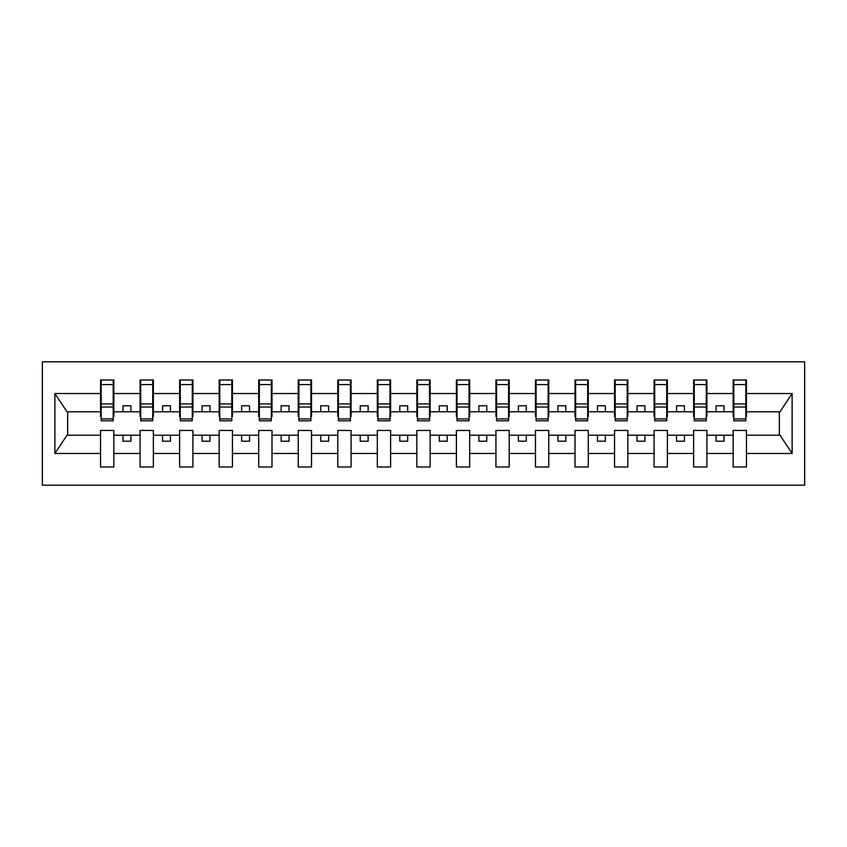 <?xml version="1.0" encoding="UTF-8"?>
<svg xmlns="http://www.w3.org/2000/svg" width="847" height="847" viewBox="0 0 847 847"><rect width="100%" height="100%" fill="white"/><g stroke="black" fill="none" stroke-linecap="round" stroke-linejoin="round"><path stroke-width="1.27" d="M42.35 485.183L804.65 485.183L804.65 361.817L42.35 361.817L42.35 485.183M745.815 416.544L746.451 416.544L746.451 411.801L779.981 411.801L792.125 393.527L792.125 453.473L746.451 453.473L746.451 430.456L733.163 430.456L733.163 435.199L706.906 435.199L706.906 430.456L693.629 430.456L693.629 435.199L667.372 435.199L667.372 430.456L654.085 430.456L654.085 435.199L627.839 435.199L627.839 430.456L614.551 430.456L614.551 435.199L588.294 435.199L588.294 430.456L575.007 430.456L575.007 435.199L548.761 435.199L548.761 430.456L535.473 430.456L535.473 435.199L509.216 435.199L509.216 430.456L495.929 430.456L495.929 435.199L469.683 435.199L469.683 430.456L456.395 430.456L456.395 435.199L430.138 435.199L430.138 430.456L416.862 430.456L416.862 435.199L390.605 435.199L390.605 430.456L377.317 430.456L377.317 435.199L351.071 435.199L351.071 430.456L337.784 430.456L337.784 435.199L311.527 435.199L311.527 430.456L298.239 430.456L298.239 435.199L271.993 435.199L271.993 430.456L258.706 430.456L258.706 435.199L232.449 435.199L232.449 430.456L219.161 430.456L219.161 435.199L192.915 435.199L192.915 430.456L179.628 430.456L179.628 435.199L153.371 435.199L153.371 430.456L140.094 430.456L140.094 435.199L113.837 435.199L113.837 430.456L100.549 430.456L100.549 435.199L67.019 435.199L54.875 453.473L54.875 393.527L67.019 411.801L100.549 411.801L100.549 393.527L54.875 393.527M746.451 453.473L746.451 466.993L733.163 466.993L733.163 435.199M733.163 453.473L706.906 453.473L706.906 466.993L693.629 466.993L693.629 435.199M706.906 453.473L706.906 435.199M693.629 453.473L667.372 453.473L667.372 466.993L654.085 466.993L654.085 435.199M667.372 453.473L667.372 435.199M654.085 453.473L627.839 453.473L627.839 466.993L614.551 466.993L614.551 435.199M627.839 453.473L627.839 435.199M614.551 453.473L588.294 453.473L588.294 466.993L575.007 466.993L575.007 435.199M588.294 453.473L588.294 435.199M575.007 453.473L548.761 453.473L548.761 466.993L535.473 466.993L535.473 435.199M548.761 453.473L548.761 435.199M535.473 453.473L509.216 453.473L509.216 466.993L495.929 466.993L495.929 435.199M509.216 453.473L509.216 435.199M495.929 453.473L469.683 453.473L469.683 466.993L456.395 466.993L456.395 435.199M469.683 453.473L469.683 435.199M456.395 453.473L430.138 453.473L430.138 466.993L416.862 466.993L416.862 435.199M430.138 453.473L430.138 435.199M416.862 453.473L390.605 453.473L390.605 466.993L377.317 466.993L377.317 435.199M390.605 453.473L390.605 435.199M377.317 453.473L351.071 453.473L351.071 466.993L337.784 466.993L337.784 435.199M351.071 453.473L351.071 435.199M337.784 453.473L311.527 453.473L311.527 466.993L298.239 466.993L298.239 435.199M311.527 453.473L311.527 435.199M298.239 453.473L271.993 453.473L271.993 466.993L258.706 466.993L258.706 435.199M271.993 453.473L271.993 435.199M258.706 453.473L232.449 453.473L232.449 466.993L219.161 466.993L219.161 435.199M232.449 453.473L232.449 435.199M219.161 453.473L192.915 453.473L192.915 466.993L179.628 466.993L179.628 435.199M192.915 453.473L192.915 435.199M179.628 453.473L153.371 453.473L153.371 466.993L140.094 466.993L140.094 435.199M153.371 453.473L153.371 435.199M733.798 418.916L745.815 418.916L745.815 420.811L733.798 420.811L733.798 380.007L733.163 380.007L733.163 393.527L706.906 393.527L706.906 416.544L706.282 416.544M733.798 416.544L733.163 416.544L733.163 393.527M694.254 418.916L706.282 418.916L706.282 420.811L694.254 420.811L694.254 380.007L693.629 380.007L693.629 393.527L667.372 393.527L667.372 416.544L666.737 416.544M694.254 416.544L693.629 416.544L693.629 393.527M654.72 418.916L666.737 418.916L666.737 420.811L654.72 420.811L654.72 380.007L654.085 380.007L654.085 393.527L627.839 393.527L627.839 416.544L627.204 416.544M654.72 416.544L654.085 416.544L654.085 393.527M615.187 418.916L627.204 418.916L627.204 420.811L615.187 420.811L615.187 380.007L614.551 380.007L614.551 393.527L588.294 393.527L588.294 416.544L587.659 416.544M615.187 416.544L614.551 416.544L614.551 393.527M575.642 418.916L587.659 418.916L587.659 420.811L575.642 420.811L575.642 380.007L575.007 380.007L575.007 393.527L548.761 393.527L548.761 416.544L548.125 416.544M575.642 416.544L575.007 416.544L575.007 393.527M536.109 418.916L548.125 418.916L548.125 420.811L536.109 420.811L536.109 380.007L535.473 380.007L535.473 393.527L509.216 393.527L509.216 416.544L508.592 416.544M536.109 416.544L535.473 416.544L535.473 393.527M496.564 418.916L508.592 418.916L508.592 420.811L496.564 420.811L496.564 380.007L495.929 380.007L495.929 393.527L469.683 393.527L469.683 416.544L469.047 416.544M496.564 416.544L495.929 416.544L495.929 393.527M457.031 418.916L469.047 418.916L469.047 420.811L457.031 420.811L457.031 380.007L456.395 380.007L456.395 393.527L430.138 393.527L430.138 416.544L429.514 416.544M457.031 416.544L456.395 416.544L456.395 393.527M417.486 418.916L429.514 418.916L429.514 420.811L417.486 420.811L417.486 380.007L416.862 380.007L416.862 393.527L390.605 393.527L390.605 416.544L389.969 416.544M417.486 416.544L416.862 416.544L416.862 393.527M377.953 418.916L389.969 418.916L389.969 420.811L377.953 420.811L377.953 380.007L377.317 380.007L377.317 393.527L351.071 393.527L351.071 416.544L350.436 416.544M377.953 416.544L377.317 416.544L377.317 393.527M338.408 418.916L350.436 418.916L350.436 420.811L338.408 420.811L338.408 380.007L337.784 380.007L337.784 393.527L311.527 393.527L311.527 416.544L310.891 416.544M338.408 416.544L337.784 416.544L337.784 393.527M298.875 418.916L310.891 418.916L310.891 420.811L298.875 420.811L298.875 380.007L298.239 380.007L298.239 393.527L271.993 393.527L271.993 416.544L271.358 416.544M298.875 416.544L298.239 416.544L298.239 393.527M259.341 418.916L271.358 418.916L271.358 420.811L259.341 420.811L259.341 380.007L258.706 380.007L258.706 393.527L232.449 393.527L232.449 416.544L231.813 416.544M259.341 416.544L258.706 416.544L258.706 393.527M219.797 418.916L231.813 418.916L231.813 420.811L219.797 420.811L219.797 380.007L219.161 380.007L219.161 393.527L192.915 393.527L192.915 416.544L192.28 416.544M219.797 416.544L219.161 416.544L219.161 393.527M180.263 418.916L192.28 418.916L192.28 420.811L180.263 420.811L180.263 380.007L179.628 380.007L179.628 393.527L153.371 393.527L153.371 416.544L152.746 416.544M180.263 416.544L179.628 416.544L179.628 393.527M140.718 418.916L152.746 418.916L152.746 420.811L140.718 420.811L140.718 380.007L140.094 380.007L140.094 393.527L113.837 393.527L113.837 380.007L113.202 380.007L113.202 420.811L101.185 420.811L101.185 407.026L113.202 407.026M140.718 416.544L140.094 416.544L140.094 393.527M140.094 453.473L113.837 453.473L113.837 466.993L100.549 466.993L100.549 435.199M113.837 453.473L113.837 435.199M101.185 407.026L101.185 380.007L100.549 380.007L100.549 393.527M100.549 411.801L100.549 416.544L101.185 416.544M746.451 411.801L746.451 380.007L745.815 380.007L745.815 418.916M693.629 380.007L706.906 380.007L706.906 393.527M654.085 380.007L667.372 380.007L667.372 393.527M614.551 380.007L627.839 380.007L627.839 393.527M575.007 380.007L588.294 380.007L588.294 393.527M535.473 380.007L548.761 380.007L548.761 393.527M495.929 380.007L509.216 380.007L509.216 393.527M456.395 380.007L469.683 380.007L469.683 393.527M416.862 380.007L430.138 380.007L430.138 393.527M377.317 380.007L390.605 380.007L390.605 393.527M337.784 380.007L351.071 380.007L351.071 393.527M298.239 380.007L311.527 380.007L311.527 393.527M258.706 380.007L271.993 380.007L271.993 393.527M219.161 380.007L232.449 380.007L232.449 393.527M179.628 380.007L192.915 380.007L192.915 393.527M140.094 380.007L153.371 380.007L153.371 393.527M792.125 393.527L746.451 393.527M100.549 453.473L54.875 453.473M100.549 380.007L113.837 380.007M733.163 380.007L746.451 380.007M733.163 411.801L723.994 411.801L723.994 405.787L716.086 405.787L716.086 411.801L723.994 411.801M716.086 411.801L706.906 411.801M716.086 435.199L716.086 441.213L723.994 441.213L723.994 435.199M693.629 411.801L684.45 411.801L684.45 405.787L676.541 405.787L676.541 411.801L684.45 411.801M676.541 411.801L667.372 411.801M676.541 435.199L676.541 441.213L684.45 441.213L684.45 435.199M654.085 411.801L644.916 411.801L644.916 405.787L637.008 405.787L637.008 411.801L644.916 411.801M637.008 411.801L627.839 411.801M637.008 435.199L637.008 441.213L644.916 441.213L644.916 435.199M614.551 411.801L605.372 411.801L605.372 405.787L597.474 405.787L597.474 411.801L605.372 411.801M597.474 411.801L588.294 411.801M597.474 435.199L597.474 441.213L605.372 441.213L605.372 435.199M575.007 411.801L565.838 411.801L565.838 405.787L557.929 405.787L557.929 411.801L565.838 411.801M557.929 411.801L548.761 411.801M557.929 435.199L557.929 441.213L565.838 441.213L565.838 435.199M535.473 411.801L526.305 411.801L526.305 405.787L518.396 405.787L518.396 411.801L526.305 411.801M518.396 411.801L509.216 411.801M518.396 435.199L518.396 441.213L526.305 441.213L526.305 435.199M495.929 411.801L486.76 411.801L486.76 405.787L478.851 405.787L478.851 411.801L486.76 411.801M478.851 411.801L469.683 411.801M478.851 435.199L478.851 441.213L486.76 441.213L486.76 435.199M456.395 411.801L447.227 411.801L447.227 405.787L439.318 405.787L439.318 411.801L447.227 411.801M439.318 411.801L430.138 411.801M439.318 435.199L439.318 441.213L447.227 441.213L447.227 435.199M416.862 411.801L407.682 411.801L407.682 405.787L399.773 405.787L399.773 411.801L407.682 411.801M399.773 411.801L390.605 411.801M399.773 435.199L399.773 441.213L407.682 441.213L407.682 435.199M377.317 411.801L368.149 411.801L368.149 405.787L360.24 405.787L360.24 411.801L368.149 411.801M360.24 411.801L351.071 411.801M360.24 435.199L360.24 441.213L368.149 441.213L368.149 435.199M337.784 411.801L328.604 411.801L328.604 405.787L320.695 405.787L320.695 411.801L328.604 411.801M320.695 411.801L311.527 411.801M320.695 435.199L320.695 441.213L328.604 441.213L328.604 435.199M298.239 411.801L289.071 411.801L289.071 405.787L281.162 405.787L281.162 411.801L289.071 411.801M281.162 411.801L271.993 411.801M281.162 435.199L281.162 441.213L289.071 441.213L289.071 435.199M258.706 411.801L249.526 411.801L249.526 405.787L241.628 405.787L241.628 411.801L249.526 411.801M241.628 411.801L232.449 411.801M241.628 435.199L241.628 441.213L249.526 441.213L249.526 435.199M219.161 411.801L209.992 411.801L209.992 405.787L202.084 405.787L202.084 411.801L209.992 411.801M202.084 411.801L192.915 411.801M202.084 435.199L202.084 441.213L209.992 441.213L209.992 435.199M179.628 411.801L170.459 411.801L170.459 405.787L162.55 405.787L162.55 411.801L170.459 411.801M162.55 411.801L153.371 411.801M162.55 435.199L162.55 441.213L170.459 441.213L170.459 435.199M140.094 411.801L130.914 411.801L130.914 405.787L123.006 405.787L123.006 411.801L130.914 411.801M123.006 411.801L113.837 411.801L113.837 393.527M123.006 435.199L123.006 441.213L130.914 441.213L130.914 435.199M113.837 411.801L113.837 416.544L113.202 416.544M792.125 453.473L779.981 435.199L746.451 435.199M67.654 411.801L67.654 435.199M779.346 435.199L779.346 411.801M113.202 387.915L113.837 387.915M100.549 387.915L101.185 387.915M101.185 403.934L113.202 403.934M153.371 380.007L152.746 380.007L152.746 418.916M152.746 387.915L153.371 387.915M140.094 387.915L140.718 387.915M140.718 407.026L152.746 407.026M140.718 403.934L152.746 403.934M192.915 380.007L192.28 380.007L192.28 418.916M192.28 387.915L192.915 387.915M179.628 387.915L180.263 387.915M180.263 407.026L192.28 407.026M180.263 403.934L192.28 403.934M232.449 380.007L231.813 380.007L231.813 418.916M231.813 387.915L232.449 387.915M219.161 387.915L219.797 387.915M219.797 407.026L231.813 407.026M219.797 403.934L231.813 403.934M271.993 380.007L271.358 380.007L271.358 418.916M271.358 387.915L271.993 387.915M258.706 387.915L259.341 387.915M259.341 407.026L271.358 407.026M259.341 403.934L271.358 403.934M311.527 380.007L310.891 380.007L310.891 418.916M310.891 387.915L311.527 387.915M298.239 387.915L298.875 387.915M298.875 407.026L310.891 407.026M298.875 403.934L310.891 403.934M351.071 380.007L350.436 380.007L350.436 418.916M350.436 387.915L351.071 387.915M337.784 387.915L338.408 387.915M338.408 407.026L350.436 407.026M338.408 403.934L350.436 403.934M390.605 380.007L389.969 380.007L389.969 418.916M389.969 387.915L390.605 387.915M377.317 387.915L377.953 387.915M377.953 407.026L389.969 407.026M377.953 403.934L389.969 403.934M430.138 380.007L429.514 380.007L429.514 418.916M429.514 387.915L430.138 387.915M416.862 387.915L417.486 387.915M417.486 407.026L429.514 407.026M417.486 403.934L429.514 403.934M469.683 380.007L469.047 380.007L469.047 418.916M469.047 387.915L469.683 387.915M456.395 387.915L457.031 387.915M457.031 407.026L469.047 407.026M457.031 403.934L469.047 403.934M509.216 380.007L508.592 380.007L508.592 418.916M508.592 387.915L509.216 387.915M495.929 387.915L496.564 387.915M496.564 407.026L508.592 407.026M496.564 403.934L508.592 403.934M548.761 380.007L548.125 380.007L548.125 418.916M548.125 387.915L548.761 387.915M535.473 387.915L536.109 387.915M536.109 407.026L548.125 407.026M536.109 403.934L548.125 403.934M588.294 380.007L587.659 380.007L587.659 418.916M587.659 387.915L588.294 387.915M575.007 387.915L575.642 387.915M575.642 407.026L587.659 407.026M575.642 403.934L587.659 403.934M627.839 380.007L627.204 380.007L627.204 418.916M627.204 387.915L627.839 387.915M614.551 387.915L615.187 387.915M615.187 407.026L627.204 407.026M615.187 403.934L627.204 403.934M667.372 380.007L666.737 380.007L666.737 418.916M666.737 387.915L667.372 387.915M654.085 387.915L654.72 387.915M654.72 407.026L666.737 407.026M654.72 403.934L666.737 403.934M706.906 380.007L706.282 380.007L706.282 418.916M706.282 387.915L706.906 387.915M693.629 387.915L694.254 387.915M694.254 407.026L706.282 407.026M694.254 403.934L706.282 403.934M745.815 387.915L746.451 387.915M733.163 387.915L733.798 387.915M733.798 407.026L745.815 407.026M733.798 403.934L745.815 403.934M101.185 418.916L113.202 418.916M101.185 384.58L113.202 384.58M140.718 384.58L152.746 384.58M180.263 384.58L192.28 384.58M219.797 384.58L231.813 384.58M259.341 384.58L271.358 384.58M298.875 384.58L310.891 384.58M338.408 384.58L350.436 384.58M377.953 384.58L389.969 384.58M417.486 384.58L429.514 384.58M457.031 384.58L469.047 384.58M496.564 384.58L508.592 384.58M536.109 384.58L548.125 384.58M575.642 384.58L587.659 384.58M615.187 384.58L627.204 384.58M654.72 384.58L666.737 384.58M694.254 384.58L706.282 384.58M733.798 384.58L745.815 384.58"/></g></svg>
